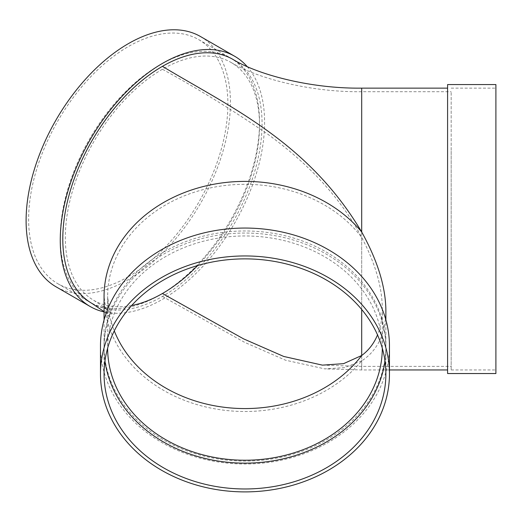 <?xml version="1.0" encoding="UTF-8"?>
<svg xmlns="http://www.w3.org/2000/svg" width="522" height="522" viewBox="0 0 522 522"><rect width="100%" height="100%" fill="white"/><g stroke="black" fill="none" stroke-linecap="round" stroke-linejoin="round"><path stroke-width="0.39" stroke-dasharray="2.61 1.96" d="M197.649 265.554A137.332 79.285 120 0 0 231.089 62.464A137.332 79.285 120 0 0 162.427 69.263C197.642 88.564 232.714 110.181 267.636 134.121C301.494 158.681 337.617 192.168 361.7 237.38C375.266 263.342 382.13 286.989 382.3 308.332C382.287 318.27 380.695 327.124 377.523 334.896M91.976 303.426A140.907 81.354 120 0 0 162.427 296.444A140.907 81.354 120 0 0 254.482 172.273A140.907 81.354 120 0 0 232.884 59.364M162.427 296.444L244.733 342.406L285.488 360.193L324.717 368.865L344.403 367.658L361.7 360.885L361.7 369.954L361.7 88.14M128.268 276.725A140.907 81.354 -60 0 1 57.811 283.7A140.907 81.354 -60 0 1 57.811 120.993A140.907 81.354 -60 0 1 198.719 39.639A140.907 81.354 -60 0 1 220.317 152.554A140.907 81.354 -60 0 1 128.268 276.725M200.507 36.54A144.49 83.422 -60 0 1 222.659 152.32A144.49 83.422 -60 0 1 128.268 279.642A144.49 83.422 -60 0 1 56.024 286.8M247.174 66.575A144.49 83.422 -60 0 1 252.615 184.755A144.49 83.422 -60 0 1 162.427 299.367A144.49 83.422 -60 0 1 104.061 311.921M385.875 310.401C385.654 333.715 377.595 350.536 361.7 360.885A140.907 115.049 180 0 1 203.697 406.449A140.907 115.049 180 0 1 104.061 296.444C105.614 309.083 107.271 315.712 109.039 316.339L104.061 311.588M385.875 346.027A140.907 115.049 180 0 0 361.7 281.586A140.907 115.049 180 0 0 203.697 236.022A140.907 115.049 180 0 0 104.061 346.027A140.907 115.049 180 0 0 244.968 461.083A140.907 115.049 180 0 0 385.875 346.027L385.875 319.934M447.589 147.693L447.589 369.954L447.589 147.693M159.895 294.982A140.907 81.354 -60 0 1 89.445 301.964A140.907 81.354 -60 0 1 89.445 139.257A140.907 81.354 -60 0 1 230.352 57.903A140.907 81.354 -60 0 1 251.95 170.811A140.907 81.354 -60 0 1 159.895 294.982M361.7 309.481L361.7 237.38A137.332 112.132 180 0 0 207.364 188.599A137.332 112.132 180 0 0 107.643 296.444L107.643 348.096A137.332 112.132 180 0 0 107.643 348.154M382.3 348.154A137.332 112.132 180 0 0 382.3 348.096A137.332 112.132 180 0 0 244.968 235.964A137.332 112.132 180 0 0 107.643 348.096M451.165 355.508L451.165 91.722L451.165 355.508M447.589 373.537L447.589 84.564M495.9 310.401L495.9 88.14L495.9 310.401M495.9 373.537L495.9 84.564M451.165 147.693L451.165 369.954L451.165 147.693M384.988 361.009A140.907 115.049 180 0 0 385.875 348.096A140.907 115.049 180 0 0 244.968 233.047A140.907 115.049 180 0 0 104.061 348.096A140.907 115.049 180 0 0 104.955 361.009M104.061 348.096L104.061 373.922M100.485 346.027A144.49 117.972 180 0 0 244.968 464.006A144.49 117.972 180 0 0 389.458 346.027M162.427 69.263A137.332 79.285 120 0 0 72.715 190.282A137.332 79.285 120 0 0 93.764 300.326A137.332 79.285 120 0 0 131.681 305.507M361.7 355.508L361.7 366.379L361.7 355.508M93.764 300.326L104.798 307.608L111.936 314.237C110.259 313.161 108.824 307.23 107.643 296.444A137.332 112.132 180 0 0 114.285 330.896M322.433 365.139L361.7 366.379L451.165 366.379M231.089 62.464C256.667 78.039 309.429 92.322 361.7 91.722L451.165 91.722M389.458 369.954L361.7 369.954L324.717 368.865M104.061 319.934L104.061 346.027M57.811 283.7L89.445 301.964M198.719 39.639L230.352 57.903M382.3 308.332L382.3 348.096M451.165 369.954L495.9 369.954M451.165 88.14L495.9 88.14M385.875 348.096L385.875 373.922"/><path stroke-width="0.78" d="M131.681 305.507A137.332 79.285 120 0 0 162.427 293.521L243.539 338.843L283.733 356.454L322.433 365.139L343.554 363.664L361.7 355.508L361.7 309.481M162.427 293.521A137.332 79.285 120 0 0 197.649 265.554M104.061 319.934L104.061 296.444A140.907 115.049 180 0 1 203.697 186.439A140.907 115.049 180 0 1 361.7 232.003L361.7 88.14C309.957 88.76 257.705 74.522 232.884 59.364A140.907 81.354 120 0 0 162.427 66.34C230.222 107.225 308.228 141.991 361.7 232.003C377.595 260.7 385.654 286.832 385.875 310.401L385.875 319.934M162.427 66.34A140.907 81.354 120 0 0 70.379 190.51A140.907 81.354 120 0 0 91.976 303.426L104.061 311.588M104.061 311.921A144.49 83.422 -60 0 1 90.189 306.525L56.024 286.8A144.49 83.422 -60 0 1 56.024 119.962A144.49 83.422 -60 0 1 200.507 36.54L234.672 56.265A144.49 83.422 -60 0 1 247.174 66.575M90.189 306.525A144.49 83.422 -60 0 1 90.182 139.687A144.49 83.422 -60 0 1 234.672 56.265M107.643 348.154A137.332 112.132 180 0 0 244.968 460.228A137.332 112.132 180 0 0 382.3 348.154M377.523 334.896C374.006 343.404 368.734 350.275 361.7 355.508A137.332 112.132 180 0 1 228.362 407.747A137.332 112.132 180 0 1 114.285 330.896M447.589 312.469L447.589 373.537L495.9 373.537L495.9 84.564L447.589 84.564L447.589 312.469M104.955 361.009A140.907 115.049 180 0 0 244.968 463.144A140.907 115.049 180 0 0 384.988 361.009M104.061 373.922A140.907 115.049 180 0 0 244.968 488.97A140.907 115.049 180 0 0 385.875 373.922A140.907 115.049 180 0 0 244.968 258.873A140.907 115.049 180 0 0 104.061 373.922M389.458 373.922L389.458 346.027A144.49 117.972 180 0 0 244.968 228.055A144.49 117.972 180 0 0 100.485 346.027L100.485 373.922A144.49 117.972 180 0 0 244.968 491.894A144.49 117.972 180 0 0 389.458 373.922A144.49 117.972 180 0 0 244.968 255.95A144.49 117.972 180 0 0 100.485 373.922M389.458 369.954L447.589 369.954M361.7 88.14L447.589 88.14"/></g></svg>
